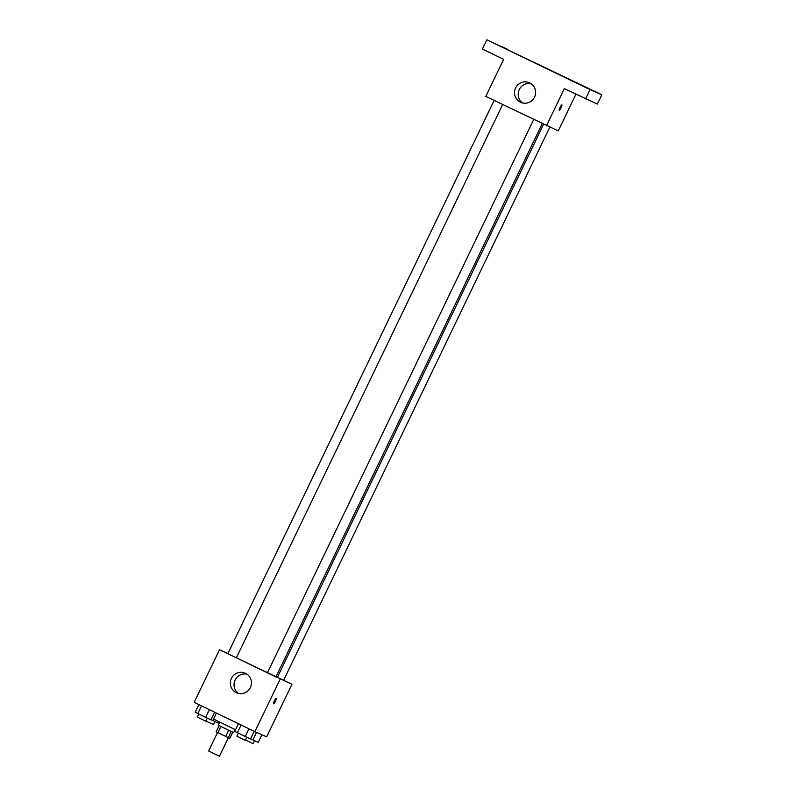 <?xml version="1.0" encoding="UTF-8"?>
<svg xmlns="http://www.w3.org/2000/svg" width="796" height="796" viewBox="0 0 796 796"><rect width="100%" height="100%" fill="white"/><g stroke="black" fill="none" stroke-linecap="round" stroke-linejoin="round"><path stroke-width="1.19" d="M217.547 732.479L208.642 750.996L213.527 753.384L219.457 756.2L228.372 737.683M228.671 730.231L225.696 736.409L217.905 732.648L216.154 731.783L219.129 725.604M232.76 732.171L229.805 738.31L225.696 736.409M231.268 731.464L228.293 737.643M235.138 729.564L233.676 732.589L225.925 728.917L218.223 725.146L219.676 722.121M220.88 726.469L217.905 732.648M216.412 713.077L213.527 719.077L235.536 729.763M283.625 680.272L291.943 684.281L266.65 736.837L254.889 731.643L194.184 702.341L219.477 649.785L227.925 653.516M275.973 676.849L277.346 677.456L543.559 124.315M236.372 657.804L267.416 672.809L533.678 119.539M291.943 684.281L219.477 649.785M494.107 100.435L227.815 653.735L236.352 657.844L502.634 104.555M277.386 677.376L283.595 680.341L549.807 127.191M542.205 123.659L275.923 676.948L267.396 672.839M280.182 679.087L254.889 731.643M250.382 687.565A10.726 10.527 113.8 0 1 236.571 692.799A10.726 10.527 113.8 0 1 231.268 678.729A10.726 10.527 113.8 0 1 245.238 673.177A10.726 10.527 113.8 0 1 250.382 687.565M276.222 698.43L276.222 698.43A3.005 0.567 -64.2 0 1 275.426 701.375A3.005 0.567 -64.2 0 1 273.615 703.833A3.005 0.567 -64.2 0 1 274.411 700.898A3.005 0.567 -64.2 0 1 276.222 698.43M238.482 693.425A10.726 10.527 113.8 0 1 246.989 674.172M575.916 94.217L558.255 130.922L485.789 96.425L503.649 59.332L482.396 49.073L486.863 39.8L601.816 94.814L597.348 104.087L564.344 88.635L546.494 125.728M601.816 94.814L590.055 89.61L585.587 98.883M590.055 89.61L486.863 39.8M534.554 97.112A10.726 10.527 113.8 0 1 520.733 102.336A10.726 10.527 113.8 0 1 515.44 88.276A10.726 10.527 113.8 0 1 529.4 82.724A10.726 10.527 113.8 0 1 534.554 97.112M561.877 104.873A3.005 0.567 -64.2 0 1 561.877 104.883A3.005 0.567 -64.2 0 1 561.081 107.828A3.005 0.567 -64.2 0 1 559.27 110.286A3.005 0.567 -64.2 0 1 560.066 107.351A3.005 0.567 -64.2 0 1 561.877 104.873M522.654 102.973A10.726 10.527 113.8 0 1 531.161 83.709M499.808 45.919L493.361 42.855L499.808 45.919M583.269 86.207L576.821 83.152L583.269 86.207M590.94 89.6L584.493 86.535L590.94 89.6M507.47 49.312L501.022 46.248L507.47 49.312M254.222 731.325L250.531 738.987L245.268 736.499L234.76 731.375L238.452 723.713M248.979 728.788L245.268 736.499M241.089 724.987L237.387 732.688M238.362 733.166L236.9 736.22L245.347 740.29L246.899 737.265M214.641 712.221L210.96 719.883L205.696 717.395L195.189 712.271L198.871 704.609M209.398 709.684L205.696 717.395M201.517 705.883L197.806 713.584M198.791 714.062L197.318 717.116L205.776 721.186L207.318 718.161M261.884 734.738L258.202 742.37L250.641 738.778M256.551 732.38L252.939 739.882M245.536 740.091L253.098 743.713L254.571 740.658M219.268 721.932L218.631 723.265L211.059 719.674M214.044 719.355L213.358 720.778M205.965 720.987L213.517 724.609L214.99 721.554"/></g></svg>
